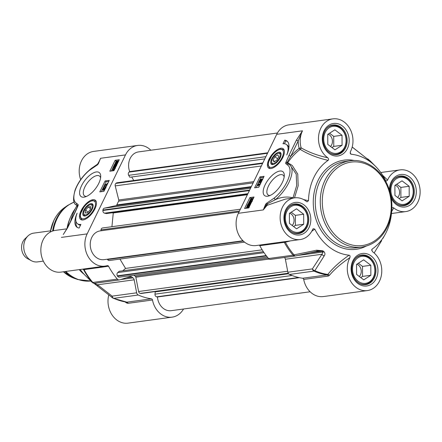 <?xml version="1.0" encoding="UTF-8"?>
<svg xmlns="http://www.w3.org/2000/svg" width="442" height="442" viewBox="0 0 442 442"><rect width="100%" height="100%" fill="white"/><g stroke="black" fill="none" stroke-linecap="round" stroke-linejoin="round"><path stroke-width="0.66" d="M280.129 155.683A6.094 2.729 127.2 0 1 275.587 162.501A6.094 2.729 127.2 0 1 271.626 161.755A6.094 2.729 127.2 0 1 278.007 153.352A6.094 2.729 127.2 0 1 280.129 155.683M273.708 164.369A6.746 3.022 127.2 0 1 271.631 162.468L271.626 161.755M278.007 153.352L278.698 153.17A6.746 3.022 127.2 0 1 281.09 154.661M277.753 154.86L278.808 156.523L276.963 160.048L274.057 161.899L272.996 160.236L274.847 156.711L277.753 154.86M274.847 156.711L277.609 158.811M272.996 160.236L274.67 161.507M280.841 155.998A7.398 3.315 -52.8 0 0 281.035 155.103A7.398 3.315 -52.8 0 0 281.101 154.286A7.398 3.315 -52.8 0 0 276.764 153.054A7.398 3.315 -52.8 0 0 271.001 160.634A7.398 3.315 -52.8 0 0 273.349 164.485A7.398 3.315 -52.8 0 0 280.841 155.998M270.587 168.562A11.608 5.199 127.2 0 1 269.498 168.093L268.128 165.203L268.449 162.325L271.885 155.567C273.825 152.628 276.67 150.457 280.427 149.053L283.549 149.606A11.608 5.199 127.2 0 1 284.289 150.529M268.968 159.324A12.111 5.426 -52.8 0 0 270.139 168.562A12.111 5.426 -52.8 0 0 283.979 154.485A12.111 5.426 -52.8 0 0 284.167 150.098A12.111 5.426 -52.8 0 0 277.504 149.545A12.111 5.426 -52.8 0 0 268.968 159.324M238.365 213.309L263.294 209.917L266.277 205.011A1.05 0.47 127.2 0 1 267.178 203.966L275.388 199.651A24.669 11.044 -52.8 0 0 289.681 164.789A24.669 11.044 -52.8 0 0 289.074 164.391L287.085 163.137A1.453 0.862 114.6 0 0 287.748 162.689A67.797 55.333 -97.7 0 1 300.206 149.385A1.453 0.978 121.7 0 0 301.124 147.843L299.162 148.346A1.453 0.762 -127.2 0 0 300.206 149.385C308.113 154.236 317.417 157.893 328.102 160.352C328.831 159.8 328.732 158.943 327.793 157.777A21.039 17.172 -97.7 0 1 318.699 135.313A21.039 17.172 -97.7 0 1 332.898 118.865L288.864 124.854A21.039 17.172 82.3 0 0 276.72 134.324L238.365 213.309A21.039 17.172 82.3 0 0 239.194 235.724A21.039 17.172 82.3 0 0 256.183 245.542L300.217 239.547A21.039 17.172 -97.7 0 1 280.366 221.017A21.039 17.172 -97.7 0 1 294.543 197.85A21.039 17.172 -97.7 0 1 306.538 201.558L307.107 201.856L308.505 200.712L303.582 199.563M265.112 184.817A15.045 6.735 -52.8 0 0 268.532 196.049A15.045 6.735 -52.8 0 0 284.289 175.319A15.045 6.735 -52.8 0 0 276.891 172.021A15.045 6.735 -52.8 0 0 265.112 184.817M284.753 140.153A20.896 9.359 127.2 0 1 286.957 141.031A20.896 9.359 127.2 0 1 286.748 155.043A17.415 7.796 -52.8 0 0 286.438 144.517A17.415 7.796 -52.8 0 0 282.985 143.799L284.753 140.153L285.786 140.937L284.416 143.76M254.051 196.988L248.741 207.928L244.586 208.491L249.896 197.552L254.051 196.988M264.084 176.33L258.774 187.264L254.62 187.833L259.929 176.894L264.084 176.33M263.603 177.319L260.962 177.678L260.023 179.607M259.283 181.143L258.929 181.861M258.73 182.281L257.83 184.126M257.598 184.601L256.133 187.629M260.99 181.214L260.216 181.833L259.896 181.59M261.432 181.789L260.41 181.308L260.371 180.739L259.377 181.319L259.995 181.789M260.763 183.17L258.576 182.165L258.752 181.8L260.819 182.507L260.642 182.866L258.576 182.165M259.968 184.806L258.598 184.994L258.233 185.878L257.614 185.408L257.642 184.154L260.145 183.811L259.929 184.259L257.979 184.524L257.614 185.408M260.216 181.833L259.598 181.358L259.465 180.402L260.625 179.259L260.863 179.728L261.841 178.949L262.725 179.474M260.625 179.259L260.863 179.728M261.841 178.949L262.012 180.049L260.664 181.353L261.283 181.822M259.808 180.9L259.719 180.358L260.399 179.717L260.498 180.253L259.808 180.9L259.719 180.358L260.172 180.706M260.598 179.866L260.498 180.253M260.89 180.894L260.741 180.231L261.62 179.413L261.763 180.082L260.703 180.855M261.67 180.248L261.454 180.535M258.598 184.994L257.979 184.524M258.531 185.839L257.913 185.369M259.929 176.894L260.962 177.678M253.57 197.977L250.929 198.336L250.614 198.988M249.896 200.464L249.189 201.933M248.531 203.287L248.078 204.21M247.84 204.701L247.686 205.022M246.774 206.895L246.1 208.287M251.752 199.436L250.984 200.182L250.945 201.176M250.741 201.276L250.012 200.751L250.122 199.734L251.365 198.508L252.399 199.292M250.945 202.43L250.73 202.712M249.763 202.773L249.481 204.055M250.653 203.983L250.001 203.524L251.012 202.298L250.857 201.618L249.907 202.712L249.647 201.939L248.968 202.591L249.1 203.187L248.653 203.574L249.271 204.044M250.343 204.624L249.724 204.154L249.642 205.613L248.691 207.414L248.57 207.016L246.968 207.447L247.061 205.972L247.758 204.436L249.724 204.154M249.189 207.491L248.122 208.016L247.503 207.547M247.995 208.027L246.968 207.447M253.365 198.397L251.78 200.613L252.399 201.082M252.155 200.895L251.133 198.966L250.365 199.712L250.266 200.823L250.807 201.237M250.316 200.32L251.139 200.828M251.365 198.508L252.012 200.082L253.178 198.254M250.316 203.022L249.907 202.712M250.178 203.088L249.664 202.701M249.586 203.06L248.968 202.591L249.719 203.657M249.36 204.044L248.829 203.64L248.713 202.629L249.879 201.475L250.139 201.911L251.084 201.149L251.968 201.668M249.879 201.475L250.139 201.911M251.084 201.149L251.266 202.27L250.001 203.524M248.349 204.414L248.023 204.171M249.178 207.027L248.835 206.768M249.548 205L248.962 204.552L249.349 205.668L248.752 206.508L248.233 204.85L249.404 204.624M247.741 207.049L247.343 205.928L247.962 205.077L248.481 206.74L247.277 206.978M249.581 205.027L248.852 205.32L248.233 204.85M248.852 205.32L249.095 206.099M248.581 205.552L247.763 207.044M249.896 197.552L250.929 198.336M287.444 141.462A20.896 9.359 -52.8 0 0 285.786 140.937M286.438 144.517L287.471 145.302A17.415 7.796 127.2 0 1 288.919 147.589M285.399 199.093L267.051 205.342A1.453 0.552 -135.3 0 1 266.277 205.011A1.453 0.713 -159.2 0 0 265.294 204.989L263.294 209.917L267.051 205.342A1.453 0.995 72.1 0 0 267.178 203.966A1.453 0.989 -114.8 0 1 267.106 202.906A2.099 0.939 -52.8 0 0 265.294 204.989M290.206 165.186L296.212 174.142L296.67 185.535L293.029 197.812C287.167 196.347 281.289 196.961 275.388 199.651A1.453 0.619 -129.2 0 1 274.322 197.972L267.106 202.906M289.079 164.396A1.453 1.293 118.9 0 0 288.941 164.302A1.453 1.293 118.9 0 0 288.935 164.302A1.453 1.293 118.9 0 0 287.201 164.789A23.216 10.398 127.2 0 1 288.272 178.96A23.216 10.398 127.2 0 1 274.322 197.972M288.891 164.28L290.217 165.197M294.499 197.856L298.179 185.795L297.764 174.093L292.278 165.485L287.748 162.689A1.453 0.619 34 0 1 287.129 162.413A1.216 0.541 127.2 0 0 287.085 163.137A1.453 1.287 142.8 0 0 285.836 163.7L287.201 164.789M302.461 130.843L298.184 140.97A1.453 0.53 -154.1 0 0 296.322 140.296L288.875 155.639A1.453 0.53 -154.1 0 1 290.737 156.308L298.184 140.97A22.492 18.354 82.3 0 0 299.162 148.346A69.079 56.383 82.3 0 0 290.737 156.308L287.129 162.413A1.453 0.641 -157.1 0 0 285.924 162.253A2.425 1.088 -52.8 0 0 285.836 163.7M292.952 198.066A1.453 0.624 -73.3 0 1 293.029 197.812L293.438 197.999M385.617 180.551L385.468 180.314A50.791 41.449 82.3 0 0 375.772 166.579A50.791 41.449 82.3 0 0 351.158 154.241L350.119 152.926M332.898 118.865A21.039 17.172 -97.7 0 1 350.086 129.042A21.039 17.172 -97.7 0 1 350.357 151.799L350.412 153.788L351.158 154.241M328.102 160.352A50.791 41.449 82.3 0 0 308.505 200.712M311.726 231.288L314.798 229.122L313.212 228.691L312.698 229.359A21.039 17.172 -97.7 0 1 300.217 239.547M314.798 229.122A50.791 41.449 82.3 0 0 349.108 255.194C340.246 261.294 333.146 267.714 327.809 274.46L327.141 274.907L302.621 278.245A1.453 1.182 -97.7 0 1 303.709 279.427A21.039 17.172 82.3 0 0 323.329 296.565L367.368 290.576A21.039 17.172 -97.7 0 1 350.18 280.399A21.039 17.172 -97.7 0 1 349.909 257.636C350.257 256.139 349.987 255.321 349.108 255.194M371.683 250.36L372.164 249.084L371.733 249.68L372.473 251.658A21.039 17.172 -97.7 0 1 381.568 274.123A21.039 17.172 -97.7 0 1 367.368 290.576M372.164 249.084A50.791 41.449 82.3 0 0 385.026 234.625A50.791 41.449 82.3 0 0 391.656 211.276M385.468 180.314C385.965 181.231 386.667 181.154 387.573 180.082A21.039 17.172 -97.7 0 1 400.049 169.888A21.039 17.172 -97.7 0 1 419.9 188.425A21.039 17.172 -97.7 0 1 405.723 211.591A21.039 17.172 -97.7 0 1 393.728 207.884C392.474 207.381 391.816 207.663 391.761 208.729M397.176 204.06A14.509 11.846 82.3 0 0 403.513 205.298A14.509 11.846 82.3 0 0 413.292 189.325A14.509 11.846 82.3 0 0 399.601 176.54A14.509 11.846 82.3 0 0 393.828 179.424M392.341 183.474A13.641 11.133 -97.7 0 1 411.712 184.651A13.641 11.133 -97.7 0 1 402.104 204.436A13.641 11.133 -97.7 0 1 392.341 183.474M394.933 195.425L394.894 185.413L402.016 180.844L409.17 186.281L409.209 196.292L402.093 200.861L394.933 195.425M399.093 198.585L400.9 197.419L400.866 187.414L396.706 184.253M409.209 196.292L400.9 197.419M409.17 186.281L400.866 187.414M397.673 197.508A7.133 5.823 82.3 0 0 398.822 195.845A7.133 5.823 82.3 0 0 395.22 185.209M291.676 232.022A14.509 11.846 82.3 0 0 298.007 233.26A14.509 11.846 82.3 0 0 307.787 217.282A14.509 11.846 82.3 0 0 294.096 204.502A14.509 11.846 82.3 0 0 288.322 207.386M286.841 211.431A13.641 11.133 -97.7 0 1 306.212 212.608A13.641 11.133 -97.7 0 1 296.604 232.393A13.641 11.133 -97.7 0 1 286.841 211.431M289.433 223.387L289.394 213.375L296.516 208.801L303.671 214.243L303.709 224.249L296.588 228.823L289.433 223.387M293.593 226.542L295.4 225.381L295.361 215.37L291.206 212.21M303.709 224.249L295.4 225.381M303.671 214.243L295.361 215.37M292.173 225.464A7.133 5.823 82.3 0 0 293.322 223.801A7.133 5.823 82.3 0 0 289.714 213.166M358.827 283.051A14.509 11.846 82.3 0 0 365.158 284.283A14.509 11.846 82.3 0 0 374.938 268.311A14.509 11.846 82.3 0 0 361.247 255.531A14.509 11.846 82.3 0 0 355.473 258.415M353.987 262.46A13.641 11.133 -97.7 0 1 373.357 263.636A13.641 11.133 -97.7 0 1 363.749 283.421A13.641 11.133 -97.7 0 1 353.987 262.46M356.583 274.41L356.545 264.399L363.661 259.83L370.816 265.266L370.855 275.278L363.738 279.852L356.583 274.41M360.738 277.57L362.55 276.41L362.512 266.399L358.351 263.239M370.855 275.278L362.55 276.41M370.816 265.266L362.512 266.399M359.318 276.493A7.133 5.823 82.3 0 0 360.473 274.83A7.133 5.823 82.3 0 0 356.865 264.194M330.03 153.037A14.509 11.846 82.3 0 0 336.362 154.275A14.509 11.846 82.3 0 0 346.141 138.296A14.509 11.846 82.3 0 0 332.45 125.517A14.509 11.846 82.3 0 0 326.677 128.401M325.196 132.445A13.641 11.133 -97.7 0 1 344.567 133.622A13.641 11.133 -97.7 0 1 334.959 153.407A13.641 11.133 -97.7 0 1 325.196 132.445M327.787 144.396L327.749 134.385L334.865 129.815L342.025 135.252L342.064 145.263L334.942 149.838L327.787 144.396M331.942 147.556L333.754 146.396L333.716 136.385L329.555 133.224M342.064 145.263L333.754 146.396M342.025 135.252L333.716 136.385M330.528 146.479A7.133 5.823 82.3 0 0 331.677 144.816A7.133 5.823 82.3 0 0 328.069 134.18M391.64 211.53L393.728 207.884M303.709 279.427L328.224 276.09L329.29 275.46C334.55 269.228 341.423 263.288 349.909 257.636M329.29 275.46A1.453 1.061 38.1 0 0 327.809 274.46A67.875 55.394 -97.7 0 1 314.848 270.686A2.901 2.083 -145.7 0 1 312.395 268.896A2.901 2.37 82.3 0 0 314.002 271.101A2.901 1.497 -66 0 0 314.848 270.686L324.168 255.924A2.901 2.039 -148.2 0 1 321.958 254.26L312.395 268.896L287.875 272.233A2.901 2.37 82.3 0 0 289.482 274.438A68.201 55.664 82.3 0 0 302.621 278.245M285.024 241.614A1.453 0.646 -102.6 0 1 285.366 242.205L290.554 240.862M283.758 241.791A1.453 1.182 -97.7 0 1 284.311 242.36L285.366 242.205A67.875 55.394 -97.7 0 0 294.018 254.857A2.901 1.039 139.4 0 1 293.068 255.194A2.901 2.37 82.3 0 0 295.057 256.034A2.901 2.37 82.3 0 0 295.228 256.006M327.793 157.777C317.627 155.556 308.737 152.247 301.124 147.843A21.039 17.172 -97.7 0 1 302.477 130.815L296.322 140.296M387.573 180.082L382.606 175.225M259.244 245.122A1.453 1.182 -97.7 0 1 259.791 245.697A68.201 55.664 82.3 0 0 268.548 258.531A2.901 2.37 82.3 0 0 270.537 259.371L295.057 256.034A2.901 2.901 0 0 0 295.278 255.995L317.71 251.128A2.901 1.061 -102.4 0 0 317.798 251.1L295.372 255.962A2.901 1.166 -102.2 0 1 295.278 255.995L295.278 255.995A2.901 1.166 -102.2 0 1 294.018 254.857L316.649 250.205A2.901 1.061 -102.4 0 0 317.71 251.128L321.986 251.189A55.139 45.001 82.3 0 0 323.069 252.006L321.958 254.26L285.383 259.239L287.875 272.233M324.168 255.924C325.251 254.531 325.185 253.1 323.969 251.625A54.814 44.736 -97.7 0 1 322.892 250.807L316.649 250.205M317.798 251.1L318.743 250.945M284.438 257.482A2.901 2.37 -97.7 0 1 285.383 259.239M381.65 240.636A2.901 2.105 -150 0 1 381.634 240.663A2.901 2.105 -150 0 1 381.617 240.697L374.153 252.979L381.617 240.697M385.026 234.625L382.965 238.326M369.473 160.545A2.901 2.89 -34.4 0 1 370.236 161.054L368.241 159.225A2.901 2.901 0 0 0 367.109 158.739A2.901 2.884 -54.7 0 1 368.241 159.225A2.901 2.884 -54.7 0 1 368.247 159.225A2.901 2.884 -54.7 0 1 368.302 159.269M352.197 147.081L367.468 159.015A54.814 44.736 -97.7 0 1 368.54 159.833L370.236 161.054M270.045 195.508A12.431 5.564 127.2 0 1 268.062 194.955A12.431 5.564 127.2 0 1 268.465 186.027A12.431 5.564 127.2 0 1 283.101 175.159A12.431 5.564 127.2 0 1 284.167 176.922M43.327 261.112L37.598 261.891A14.509 11.846 -97.7 0 1 31.288 260.67A14.509 11.846 -97.7 0 1 25.31 239.663A14.509 11.846 -97.7 0 1 27.934 236A14.509 11.846 -97.7 0 1 33.686 233.133L50.465 230.851M31.288 260.67L27.592 258.658A11.608 9.475 -97.7 0 1 22.813 241.851A11.608 9.475 -97.7 0 1 24.907 238.923L27.934 236M92.201 209.254A7.398 3.315 -52.8 0 0 93.163 205.734A7.398 3.315 -52.8 0 0 91.754 203.64A7.398 3.315 -52.8 0 0 83.875 210.11A7.398 3.315 -52.8 0 0 85.411 215.934A7.398 3.315 -52.8 0 0 92.201 209.254M93.151 206.11A6.746 3.022 -52.8 0 0 90.759 204.613L90.069 204.801A6.094 2.729 127.2 0 1 91.455 209.353A6.094 2.729 127.2 0 1 86.682 214.536A6.094 2.729 127.2 0 1 83.687 213.199A6.094 2.729 127.2 0 1 90.069 204.801M83.687 213.199L83.693 213.917A6.746 3.022 -52.8 0 0 85.77 215.818M82.648 220.005A11.608 5.199 127.2 0 1 81.56 219.541L80.19 216.652L80.516 213.773L83.947 207.016C85.886 204.071 88.731 201.906 92.494 200.502L95.61 201.055A11.608 5.199 127.2 0 1 96.35 201.977M94.903 208.884A12.111 5.426 -52.8 0 0 96.229 201.546A12.111 5.426 -52.8 0 0 83.648 206.547A12.111 5.426 -52.8 0 0 82.201 220.005A12.111 5.426 -52.8 0 0 94.903 208.884M90.638 206.629L90.361 209.502L87.687 212.701L85.289 213.027L85.566 210.154L88.24 206.955L90.638 206.629M88.24 206.955L90.45 208.63M85.566 210.154L88.168 212.132M183.552 308.997A21.039 17.172 -97.7 0 1 172.109 317.146A21.039 17.172 -97.7 0 1 152.49 300.002A1.453 1.182 82.3 0 0 151.402 298.82A68.201 55.664 -97.7 0 1 138.263 295.013A2.901 2.37 -97.7 0 1 136.655 292.808L134.164 279.814A2.901 2.37 82.3 0 0 132.998 277.874A55.139 45.001 -97.7 0 1 131.915 277.051A2.901 2.37 82.3 0 0 130.318 276.582A2.901 2.37 82.3 0 0 130.003 276.653L119.633 279.874A2.901 2.37 -97.7 0 1 119.318 279.946A2.901 2.37 -97.7 0 1 117.329 279.106A68.201 55.664 -97.7 0 1 108.572 266.272A1.453 1.182 82.3 0 0 107.235 265.614A21.039 17.172 -97.7 0 1 104.964 266.117A21.039 17.172 -97.7 0 1 87.975 256.305A21.039 17.172 -97.7 0 1 87.146 233.884L125.5 154.899A21.039 17.172 -97.7 0 1 137.644 145.435A21.039 17.172 -97.7 0 1 150.844 150.225M98.759 183.391A15.045 6.735 -52.8 0 0 100.71 176.236A15.045 6.735 -52.8 0 0 91.892 173.739A15.045 6.735 -52.8 0 0 80.184 189.143A15.045 6.735 -52.8 0 0 84.952 196.972A15.045 6.735 -52.8 0 0 98.759 183.391M79.112 228.055A20.896 9.359 127.2 0 1 76.908 227.177A20.896 9.359 127.2 0 1 77.123 213.16A17.415 7.796 -52.8 0 0 77.427 223.691A17.415 7.796 -52.8 0 0 80.886 224.409L79.112 228.055M109.815 171.22L115.13 160.28L119.279 159.717L113.97 170.656L109.815 171.22M99.787 191.878L105.097 180.938L109.251 180.375L103.942 191.314L99.787 191.878M105.097 180.938L106.13 181.728L104.069 185.972L106.119 186.673L105.942 187.032L103.881 186.331L104.052 185.966M103.892 186.336L102.842 188.496M102.561 189.071L101.301 191.673M108.771 181.364L106.13 181.728M104.45 189.579L104.688 190.049L104.45 189.579L103.213 190.309L102.594 189.833L102.682 188.789L104.03 187.485L104.903 187.999M105.898 187.275L103.881 186.331M106.876 185.264L105.168 185.496L104.55 185.027L104.765 184.579L106.715 184.314L107.08 183.424L107.052 184.684L104.55 185.027M104.03 187.485L104.323 188.093L105.097 187.474L105.936 187.988M105.097 187.474L105.235 188.43L104.069 189.579L103.831 189.11L102.853 189.883L103.478 190.358M104.588 189.977L103.831 189.11M105.074 188.077L104.295 189.121L104.196 188.585L104.887 187.933L104.975 188.474M104.295 189.121L104.196 188.585L104.644 188.927M104.069 188.143L103.804 187.944L103.953 188.607L103.074 189.425L102.936 188.756L103.992 187.977M103.859 188.773L103.643 189.06M107.583 183.811L107.08 183.424M115.13 160.28L116.163 161.07L115.97 161.457M115.787 161.838L115.417 162.595L116.003 161.424L116.13 161.816L117.727 161.391L117.633 162.866L116.937 164.396L114.97 164.684L115.423 162.59M114.837 163.794L113.738 166.059M113.246 167.076L112.71 168.17M111.97 170.927L111.517 170.584L111.329 171.015M118.799 160.706L116.163 161.07M113.809 169.761L113.533 168.695L112.876 168.198L113.561 169.866L114.329 169.126L114.428 168.015L115.301 168.551M112.92 170.015L112.511 170.855M114.583 166.595L114.367 166.877M115.174 167.396L115.439 167.833L115.174 167.396L114.229 168.159L113.345 167.64L113.428 166.568L114.693 165.314L113.682 166.535L113.837 167.214L115.03 166.137L114.517 165.756M114.367 168.131L113.611 167.689L114.555 166.927L114.815 167.358L114.555 166.927M114.693 165.314L115.312 165.783L115.141 166.22M116.682 165.065L116.036 165.258M115.837 165.253L114.97 164.684M114.428 168.015L114.577 169.098L113.334 170.33L112.682 168.756L111.517 170.584L112.876 168.198M113.495 168.667L112.953 168.253M113.787 170.678L113.069 170.275L113.688 170.745M112.268 170.888L111.815 170.54M115.55 166.535L114.992 166.209L115.047 166.899L115.727 166.247L115.87 165.197L116.66 165.733M115.727 166.247L115.826 165.822M115.87 165.197L115.981 166.203L114.815 167.358L115.368 167.778M116.329 161.673L116.003 161.424M115.732 164.28L115.345 163.17L115.942 162.33L116.461 163.988L115.29 164.214M117.55 162.242L116.953 161.789L117.351 162.905L116.738 163.755L116.218 162.098L117.417 161.855M116.24 163.175L115.771 164.275M116.196 163.137L115.622 162.706M117.572 162.258L116.837 162.568L117.08 163.352M116.837 162.568L116.218 162.098M117.196 162.363L116.578 161.894M75.985 221.403A20.896 9.359 -52.8 0 0 77.455 227.531M80.488 225.232A17.415 7.796 127.2 0 1 78.461 224.475L77.427 223.691M125.5 154.899L100.577 158.291L98.334 163.358M98.229 163.684A1.453 0.713 20.8 0 1 98.251 163.49A1.453 0.713 20.8 0 1 98.251 163.485A1.453 0.713 20.8 0 1 98.572 163.22L100.577 158.291L98.014 163.772A1.453 1.077 -115.9 0 1 97.986 163.988M97.328 164.722A1.453 0.989 65.2 0 0 97.185 164.772L97.185 164.772A1.453 0.989 65.2 0 0 96.765 165.302A2.099 0.939 -52.8 0 0 98.572 163.22M89.687 169.877A1.453 0.619 50.8 0 0 89.665 169.894A1.453 0.619 50.8 0 0 89.549 170.236L96.765 165.302M98.87 161.905L97.185 164.772C93.373 166.938 90.864 168.645 89.665 169.894C83.113 175.435 78.284 182.054 75.184 189.751C72.753 198.497 73.112 203.58 76.251 204.989A24.669 11.044 -52.8 0 0 76.858 205.386A1.453 1.293 -61.1 0 1 76.67 203.419A23.216 10.398 127.2 0 1 75.593 189.248A23.216 10.398 127.2 0 1 89.549 170.236M76.251 204.989L77.715 205.779A1.453 1.287 -37.2 0 1 78.03 204.508L76.67 203.419M77.643 206.182A1.453 0.641 22.9 0 1 77.643 206.176L77.643 206.176A1.453 0.641 22.9 0 1 77.947 205.955A2.425 1.088 -52.8 0 0 78.03 204.508M77.77 205.895L74.72 212.724A1.453 0.53 25.9 0 1 74.996 212.569L77.947 205.955M67.256 228.138A1.453 0.53 25.9 0 1 67.272 228.061L74.72 212.724M67.278 228.05A1.453 0.53 25.9 0 1 67.549 227.912L74.996 212.569M63.278 234.498L67.549 227.912M77.389 205.607L77.267 207.06M98.113 163.778L93.787 166.739M82.687 269.15L83.571 269.664A67.875 55.394 82.3 0 0 92.223 282.316L85.207 275.421A50.791 41.449 -97.7 0 1 80.206 269.487M66.897 228.829L55.256 230.409A21.039 17.172 82.3 0 0 41.073 253.575A21.039 17.172 82.3 0 0 60.93 272.112L104.964 266.117M70.781 220.845A50.791 41.449 -97.7 0 1 75.947 207.375L76.958 205.558M137.644 145.435L93.605 151.424A21.039 17.172 82.3 0 0 80.654 179.667M108.765 294.969A21.039 17.172 82.3 0 0 128.075 323.135L172.109 317.146M67.554 227.486A43.531 35.531 -97.7 0 1 70.427 217.348A43.531 35.531 -97.7 0 1 71.543 214.862A43.531 35.531 -97.7 0 1 75.278 208.618M84.229 274.399A43.531 35.531 -97.7 0 1 79.173 269.626M83.008 269.106A1.453 1.437 -66.6 0 1 83.571 269.664L108.572 266.272M124.998 301.897L126.727 303.019A1.453 1.022 124.4 0 0 126.495 302.135M126.727 303.019L127.97 303.339A1.453 1.182 82.3 0 0 126.887 302.157L113.274 298.289A2.901 1.497 -66 0 0 113.743 298.35A2.901 2.37 -97.7 0 1 112.135 296.146A2.901 1.967 127 0 0 112.704 297.958A2.901 1.967 127 0 0 112.71 297.958A2.901 1.967 127 0 0 113.053 298.146A2.901 1.497 -66 0 0 113.274 298.289A2.901 2.901 0 0 1 112.704 297.958L98.069 286.532A2.901 1.917 129.2 0 0 98.074 286.538A2.901 1.917 129.2 0 0 98.262 286.659L93.511 282.985M91.085 281.388L92.732 282.775A2.901 2.901 0 0 0 94.803 283.283A2.901 2.37 -97.7 0 1 92.814 282.444A2.901 1.039 139.4 0 1 92.223 282.316A2.901 2.884 125.3 0 0 92.732 282.775L92.732 282.775A2.901 2.884 125.3 0 0 94.544 283.3M136.655 292.808L112.135 296.146L97.588 284.792A2.901 1.917 129.2 0 0 98.069 286.532L93.577 283.04M134.164 279.814L97.588 284.792L94.146 283.156M86.466 196.43A12.431 5.564 127.2 0 1 84.483 195.872A12.431 5.564 127.2 0 1 87.571 182.607A12.431 5.564 127.2 0 1 99.527 176.082A12.431 5.564 127.2 0 1 100.588 177.839M67.002 228.63A40.631 33.161 -97.7 0 1 69.692 219.144L70.427 217.348M133.86 275.2A52.239 42.636 82.3 0 0 135.246 276.206A1.453 1.182 -97.7 0 1 135.86 277.2L138.606 291.516A2.321 1.895 82.3 0 0 140.236 293.389L140.595 293.46A2.321 1.895 82.3 0 0 141.131 293.482L288.361 273.449M156.96 291.328L156.927 291.643M288.565 273.731L155.219 291.875L154.993 294.157A2.321 1.895 82.3 0 0 156.661 296.831L157.44 296.996A14.509 11.846 82.3 0 0 171.231 310.676L310.129 291.775M299.422 277.675L157.44 296.996M277.421 133.003L138.523 151.904A14.509 11.846 82.3 0 0 129.666 171.584L129.042 172.12A2.321 1.895 82.3 0 0 128.677 175.336L129.832 177.248L264.791 158.888M267.753 152.794L129.666 171.584M131.688 176.999L133.793 180.491M262.83 162.932L117.003 182.778A2.321 1.895 82.3 0 0 116.163 183.159L115.876 183.408A2.321 1.895 82.3 0 0 115.213 185.889L118.76 199.988A1.453 1.182 -97.7 0 1 118.633 201.176A52.239 42.636 82.3 0 0 116.81 204.928A1.453 1.182 -97.7 0 1 116.025 205.618L104.389 208.176A2.321 1.895 82.3 0 0 102.936 210.06L102.892 210.491A2.321 1.895 82.3 0 0 104.561 213.171L106.45 213.569L247.564 194.364M112.34 212.768L113.263 212.961L111.92 226.702M247.398 194.707L113.263 212.961M240.349 209.226L102.572 227.973A2.321 1.895 82.3 0 0 100.997 229.879L100.909 230.79M239.006 212L100.168 230.89A14.509 11.846 82.3 0 0 90.395 246.863A14.509 11.846 82.3 0 0 104.085 259.647L242.978 240.746M107.367 259.2L107.561 259.52A2.321 1.895 82.3 0 0 109.389 260.52L244.553 242.128M119.931 259.084L125.55 268.416L122.754 270.813M262.183 249.824L125.55 268.416M263.377 251.675L119.235 271.289L117.721 272.587A2.321 1.895 82.3 0 0 117.357 275.802L117.578 276.167A2.321 1.895 82.3 0 0 119.401 277.167L267.311 257.045M283.068 154.927A10.741 4.807 -52.8 0 0 274.366 152.877A10.741 4.807 -52.8 0 0 270.277 167.336A10.741 4.807 -52.8 0 0 283.068 154.927M288.875 155.639L285.924 162.253M276.72 134.324L302.477 130.815M261.316 180.667L260.741 180.231M250.984 200.182L250.365 199.712M252.205 199.69L251.879 199.441M250.603 202.839L250.028 202.403M247.962 206.397L247.343 205.928M354.412 160.523A44.985 36.714 82.3 0 0 318.107 180.386A44.985 36.714 82.3 0 0 323.13 233.426A44.985 36.714 82.3 0 0 366.064 246.166M352.86 260.857A16.398 13.382 82.3 0 0 364.595 286.051A16.398 13.382 82.3 0 0 376.142 262.272A16.398 13.382 82.3 0 0 352.86 260.857M324.063 130.843A16.398 13.382 82.3 0 0 335.798 156.043A16.398 13.382 82.3 0 0 347.346 132.257A16.398 13.382 82.3 0 0 324.063 130.843M285.709 209.828A16.398 13.382 82.3 0 0 297.444 235.028A16.398 13.382 82.3 0 0 308.991 211.243A16.398 13.382 82.3 0 0 285.709 209.828M391.292 198.243A16.398 13.382 82.3 0 0 411.596 203.751A16.398 13.382 82.3 0 0 411.469 178.745A16.398 13.382 82.3 0 0 391.209 181.866A16.398 13.382 82.3 0 0 389.446 190.309M400.038 176.043A14.945 12.199 -97.7 0 1 414.143 189.209A14.945 12.199 -97.7 0 1 404.071 205.663C400.154 206.11 396.684 204.502 393.667 200.839C389.684 195.071 389.026 188.994 391.684 182.618C393.662 178.783 396.446 176.596 400.038 176.043M361.821 247.061L356.832 247.741A43.531 35.531 -97.7 0 1 321.682 227.437A43.531 35.531 -97.7 0 1 319.975 181.054A43.531 35.531 -97.7 0 1 345.097 161.468L350.081 160.794A43.531 35.531 82.3 0 0 324.958 180.375A43.531 35.531 82.3 0 0 326.666 226.757A43.531 35.531 82.3 0 0 361.821 247.061C373.567 245.1 382.269 238 387.932 225.768C392.402 215.132 393.087 203.933 389.993 192.16C384.849 172.258 367.004 158.098 350.081 160.794M326.82 181.049A42.084 34.343 -97.7 0 1 386.579 184.679A42.084 34.343 -97.7 0 1 356.943 245.719A42.084 34.343 -97.7 0 1 326.82 181.049M294.538 204.005A14.945 12.199 -97.7 0 1 308.638 217.166A14.945 12.199 -97.7 0 1 298.565 233.625C294.654 234.067 291.184 232.459 288.167 228.801C284.184 223.028 283.521 216.956 286.184 210.574C288.162 206.745 290.947 204.552 294.538 204.005M361.683 255.028A14.945 12.199 -97.7 0 1 375.788 268.195A14.945 12.199 -97.7 0 1 365.716 284.648C361.799 285.096 358.329 283.488 355.313 279.825C351.329 274.057 350.672 267.985 353.329 261.603C355.313 257.774 358.097 255.581 361.683 255.028M332.892 125.014A14.945 12.199 -97.7 0 1 346.992 138.18A14.945 12.199 -97.7 0 1 336.92 154.634C333.003 155.081 329.539 153.473 326.516 149.81C322.538 144.042 321.875 137.97 324.538 131.589C326.516 127.76 329.301 125.567 332.892 125.014M328.224 276.09A1.453 1.182 82.3 0 0 327.141 274.907A68.201 55.664 82.3 0 1 314.002 271.101L289.482 274.438M259.791 245.697L284.311 242.36A68.201 55.664 82.3 0 0 293.068 255.194L268.548 258.531M322.892 250.807A2.901 1.287 128 0 1 321.986 251.189L309.914 252.83M297.864 255.437L323.069 252.006A2.901 1.315 -53.6 0 0 323.969 251.625M352.208 147.031L367.401 158.96A2.901 1.315 126.4 0 1 367.468 159.015M93.461 200.845A10.741 4.807 -52.8 0 0 82.45 209.469A10.741 4.807 -52.8 0 0 83.201 218.856A10.741 4.807 -52.8 0 0 94.113 208.994A10.741 4.807 -52.8 0 0 93.461 200.845M87.146 233.884L61.388 237.393M103.511 189.193L102.936 188.756M113.776 169.452L113.158 168.982M114.268 166.982L113.682 166.535M115.5 166.595L114.992 166.209M116.649 165.081L116.031 164.612M116.119 165.247L115.5 164.778M115.964 163.639L115.345 163.17M83.505 269.04A1.453 1.182 -97.7 0 1 84.052 269.609A68.201 55.664 -97.7 0 0 92.814 282.444L117.329 279.106M151.402 298.82L126.887 302.157A68.201 55.664 -97.7 0 1 113.743 298.35L138.263 295.013M53.311 230.818A40.631 33.161 -97.7 0 1 57.095 218.679A40.631 33.161 -97.7 0 1 74.112 202.093M63.455 271.764A38.741 31.62 -97.7 0 0 74.527 278.416L77.831 279.543L90.715 281.013A40.631 33.161 -97.7 0 1 65.786 271.449M52.604 231.039A40.432 33.001 -97.7 0 1 56.372 218.9A40.432 33.001 -97.7 0 1 67.736 205.375L74.09 202.044M77.831 279.543A40.432 33.001 -97.7 0 1 65.145 271.537M50.333 232.039A38.741 31.62 -97.7 0 1 53.963 220.309A38.741 31.62 -97.7 0 1 64.852 207.348L67.736 205.375M126.241 277.825L131.915 277.051M132.998 277.874L120.705 279.543M127.97 303.339L152.49 300.002M135.246 276.206L268.2 258.117M269.167 259.062L135.86 277.2M287.681 271.228L138.606 291.516M288.239 273.25L140.236 293.389M288.306 273.36L140.595 293.46M292.068 275.504L154.993 294.157M298.665 277.51L156.661 296.831M267.515 153.275L129.042 172.12M265.869 156.667L128.677 175.336M262.686 163.225L116.163 183.159M262.581 163.446L115.876 183.408M261.338 166.004L115.213 185.889M253.752 181.623L118.76 199.988M253.144 182.877L118.633 201.176M251.327 186.623L116.81 204.928M251.017 187.253L116.025 205.618M250.515 188.298L104.389 208.176M249.636 190.099L102.936 210.06M249.415 190.557L102.892 210.491M247.907 193.668L104.561 213.171M239.47 211.033L100.997 229.879M243.299 241.05L107.561 259.52M264.051 252.675L117.721 272.587M266.145 255.559L117.357 275.802M266.416 255.912L117.578 276.167M260.813 179.292L261.432 179.761M250.067 201.513L250.686 201.983M401.187 205.613L403.513 205.298M397.27 176.861L399.601 176.54M295.681 233.575L298.007 233.26M291.77 204.817L294.096 204.502M362.832 284.604L365.158 284.283M358.921 255.846L361.247 255.531M334.036 154.59L336.362 154.275M330.124 125.832L332.45 125.517M367.401 158.96L369.656 160.695M375.772 166.579L369.893 160.612M285.438 199.088L294.543 197.85M391.474 213.525L405.723 211.591M380.772 172.513L400.049 169.888M103.881 189.546L104.5 190.016M114.627 167.325L115.251 167.794M117.727 161.391L118.345 161.86M63.416 234.304L67.294 228.055M76.786 205.403L77.273 206.243M50.25 232.083L53.874 220.403C56.57 214.895 60.228 210.541 64.852 207.348M74.527 278.416L63.416 271.769M94.803 283.283L119.318 279.946"/></g></svg>
